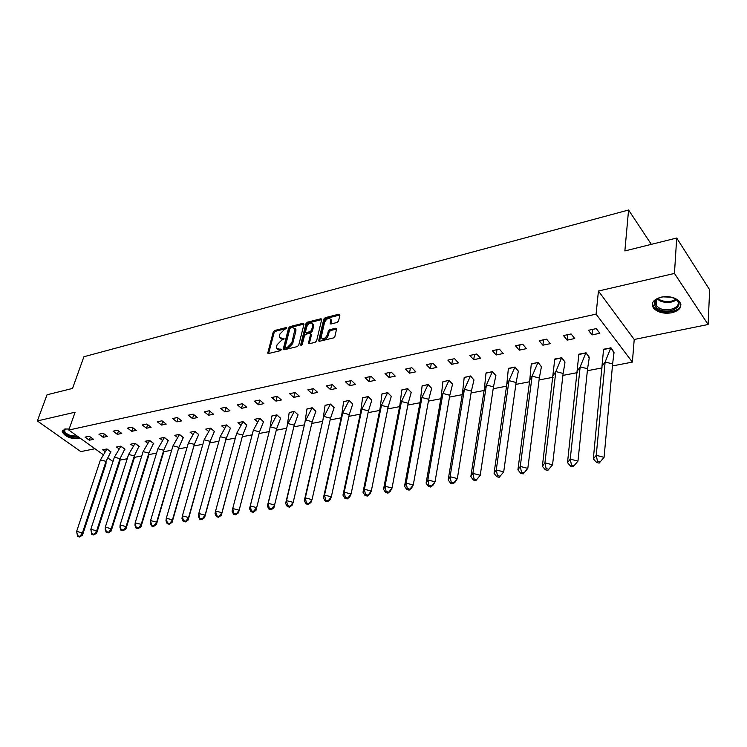 <?xml version="1.0" encoding="UTF-8"?>
<svg xmlns="http://www.w3.org/2000/svg" width="747" height="747" viewBox="0 0 747 747"><rect width="100%" height="100%" fill="white"/><g stroke="black" fill="none" stroke-linecap="round" stroke-linejoin="round"><path stroke-width="1.12" d="M286.876 328.138L286.306 327.531L274.663 330.491L273.271 331.901L267.734 353.154L268.537 353.518L280.274 350.698L281.264 349.689L276.567 348.223L276.605 346.561L277.062 344.815L281.572 340.24L284.084 338.858L279.387 337.42L279.882 334.077L284.374 329.52L286.876 328.138M671.87 312.778C663.822 314.011 657.715 312.47 653.55 308.166C650.674 303.189 653.205 299.51 661.142 297.129C669.153 295.84 675.288 297.325 679.555 301.592C682.543 306.718 679.975 310.453 671.87 312.778M79.994 438.05L78.286 438.713C70.526 438.919 65.148 436.612 62.15 431.785L64.737 429.039L69.172 429.002M708.109 324.506L674.457 273.43L598.44 291.031L634.222 339.474L708.109 324.506L709.65 289.789L676.698 238.032L624.865 250.936L628.572 210.01L83.907 356.739L72.534 388.431L47.033 394.78L37.35 420.944L80.807 451.618L94.953 448.751M676.698 238.032L674.457 273.43M337.065 322.471L338.531 320.995L339.922 315.038L339.017 314.16L325.244 317.662L323.796 319.118L318.642 340.828L319.529 341.267L333.433 337.933L334.908 336.439L336.636 328.689L335.711 328.232L329.754 329.698L328.297 331.173L327.438 334.777C325.244 338.727 323.143 339.652 321.135 337.541L324.553 322.302C326.756 318.381 328.848 317.466 330.828 319.567L330.221 323.507L331.126 323.955L337.065 322.471M103.319 454.736L68.799 430.039L75.102 412.204L37.35 420.944M68.799 430.039L596.078 314.142L632.373 362.108L612.447 365.927M598.44 291.031L596.078 314.142M304.02 324.123L303.189 323.255L289.985 326.598L288.585 328.026L283.16 349.419L283.981 349.811L297.287 346.608L298.725 345.161L304.02 324.123M307.428 322.181L320.911 318.754L321.789 319.184L316.616 340.847L315.169 342.322L309.314 343.723L308.446 343.303L310.593 334.189L309.734 333.293L305.906 334.236L304.468 335.692L302.227 344.647L300.63 345.03L305.999 323.619L307.428 322.181L308.268 322.993L321.742 319.585L320.911 318.754M651.319 244.353L628.572 210.01M112.993 461.459L107.96 458.06M602.129 367.897L587.357 370.727M577.31 372.641L562.911 375.396M553.125 377.272L539.091 379.952M529.539 381.782L515.85 384.397M506.541 386.18L493.188 388.739M484.103 390.476L471.077 392.969M462.206 394.659L449.498 397.096M440.833 398.749L428.423 401.12M419.973 402.736L407.843 405.061M399.589 406.639L387.749 408.908M379.681 410.448L368.103 412.661M360.222 414.165L348.905 416.331M341.202 417.806L330.146 419.917M322.611 421.364L311.788 423.428M304.421 424.838L293.842 426.864M286.633 428.246L276.278 430.225M269.228 431.57L259.106 433.512M252.141 434.838L242.336 436.715M235.361 438.05L225.93 439.852M218.946 441.188L209.851 442.934M202.867 444.269L194.108 445.94M187.114 447.276L178.682 448.891M171.689 450.226L163.565 451.786M156.571 453.121L148.765 454.615M141.753 455.95L134.273 457.388M127.233 458.733L120.071 460.105M89.313 440.207L93.552 439.32L89.276 436.229L85.037 437.135L89.313 440.207L90.396 437.042M111.07 451.963L106.905 448.956L102.666 449.815L105.234 451.655M103.189 437.303L107.512 436.397L103.245 433.269L98.921 434.184L103.189 437.303L104.291 434.035M125.01 449.199L120.855 446.155L116.532 447.023L119.146 448.928M117.344 434.334L121.752 433.409L117.484 430.244L113.077 431.178L117.344 434.334L118.456 430.963M139.231 446.389L135.076 443.307L130.678 444.185L133.33 446.155M131.78 431.308L136.281 430.365L132.023 427.163L127.513 428.115L131.78 431.308L132.901 427.826M145.404 441.234L149.577 440.515L143.116 451.636L148.886 453.112L153.462 443.438L149.605 440.413L145.095 441.29L147.803 443.326M149.587 440.394L153.733 443.513M146.505 428.227L151.099 427.265L146.842 424.016L142.247 424.987L146.505 428.227L147.645 424.623M168.196 440.646L164.377 437.415L159.802 438.34L162.557 440.441M161.539 425.08L166.217 424.1L161.978 420.804L157.29 421.794L161.539 425.08L162.687 421.355M183.286 437.658L179.476 434.39L174.798 435.324L177.618 437.499M176.871 421.868L181.652 420.869L177.422 417.526L172.632 418.544L176.871 421.868L178.038 418.012M198.674 434.605L194.883 431.299L190.111 432.252L192.978 434.511M192.53 418.591L197.413 417.564L193.184 414.174L188.3 415.211L192.53 418.591L193.706 414.594M214.389 431.495L210.598 428.143L205.733 429.114L208.656 431.449M208.516 415.239L213.502 414.193L209.291 410.757L204.295 411.821L208.516 415.239L209.702 411.102M230.421 428.32L226.649 424.912L221.682 425.911L224.67 428.339M224.838 411.821L229.936 410.757L225.734 407.264L220.636 408.348L224.838 411.821L226.042 407.526M246.79 425.071L243.036 421.625L237.957 422.643L241.01 425.164M241.514 408.329L246.715 407.236L242.532 403.707L237.322 404.809L241.514 408.329L242.728 403.866M263.514 421.766L259.779 418.264L254.587 419.31L257.696 421.915M258.555 404.762L263.868 403.641L259.704 400.056L254.382 401.186L258.555 404.762L259.779 400.121M280.592 418.376L276.876 414.828L271.833 416.116M275.97 401.111L281.404 399.972L277.249 396.33L271.805 397.488L275.97 401.111L277.184 396.349M298.044 414.921L294.346 411.326L289.192 412.633M293.767 397.385L299.323 396.218L295.186 392.52L289.631 393.706L293.767 397.385L294.953 392.577M315.878 411.392L312.199 407.741L306.924 409.085M311.957 393.576L317.643 392.38L313.535 388.627L307.848 389.841L311.957 393.576L313.124 388.72M334.105 407.778L330.454 404.071L325.057 405.453M330.576 389.673L336.383 388.459L332.303 384.649L326.476 385.882L330.576 389.673L331.696 384.77M352.733 404.08L349.11 400.327L343.592 401.737M349.605 385.685L355.553 384.444L351.501 380.568L345.544 381.838L349.605 385.685L350.707 380.737M371.791 400.308L368.196 396.498L362.547 397.936M369.093 381.605L375.171 380.335L371.147 376.404L365.05 377.693L369.093 381.605L370.148 376.609M391.288 396.442L387.73 392.577L381.941 394.052M389.028 377.431L395.256 376.124L391.26 372.137L385.022 373.453L389.028 377.431L390.046 372.389M411.242 392.492L407.703 388.561L401.783 390.074M409.44 373.155L415.818 371.819L411.858 367.757L405.462 369.121L409.44 373.155L410.42 368.066M431.654 388.449L428.162 384.453L422.092 386.012M430.337 368.775L436.874 367.403L432.952 363.285L426.406 364.676L430.337 368.775L431.28 363.64M452.561 384.303L449.096 380.251L442.878 381.848M451.758 364.293L458.443 362.893L454.559 358.691L447.855 360.119L451.758 364.293L452.645 359.102M473.962 380.064L470.545 375.946L464.176 377.58M473.691 359.699L480.554 358.261L476.707 353.994L469.835 355.451L473.691 359.699L474.541 354.452M495.887 375.722L492.516 371.53L485.98 373.211M496.176 354.984L503.217 353.508L499.416 349.176L492.366 350.67L496.176 354.984L496.979 349.689M518.353 371.268L515.028 367.01L508.324 368.738M519.24 350.156L526.448 348.644L522.704 344.227L515.477 345.768L519.24 350.156L519.977 344.806M541.379 366.712L538.101 362.379L531.229 364.153M542.882 345.198L550.278 343.657L546.589 339.157L539.175 340.735L542.882 345.198L543.573 339.801M564.984 362.034L561.763 357.626L554.713 359.456M567.141 340.118L574.732 338.531L571.1 333.956L563.49 335.571L567.141 340.118L567.776 334.665M589.196 357.234L586.031 352.752L578.794 354.638M592.035 334.908L599.832 333.274L596.255 328.615L588.449 330.277L592.035 334.908L592.604 329.39M614.034 352.313L610.934 347.757L603.501 349.689M634.222 339.474L632.373 362.108M280.377 338.568L282.852 339.409L282.002 338.615M283.972 339.138L282.852 339.409M277.567 349.372L280.032 350.222L279.173 349.428M281.171 349.951L280.032 350.222M286.745 328.437L275.503 331.285L274.121 332.695L268.584 353.508M303.189 323.255L304.029 324.067L290.835 327.401L289.425 328.829L284.009 349.801M290.798 327.896L289.808 328.904L285.074 347.243L285.643 347.869L287.268 347.476L291.825 342.854L295.084 328.736L292.404 327.494L290.798 327.896M285.363 347.878L286.503 348.662L285.643 347.869M294.944 328.353L295.924 329.539L295.887 331.089L292.675 343.657L288.127 348.27L286.503 348.662M310.995 334.086L311.434 335.001L309.286 343.732M301.564 345.516L306.84 324.431L305.999 323.619M312.778 325.318L312.825 324.077C310.873 322.078 308.828 323.003 306.681 326.85L305.448 332.191L306.307 332.602L310.136 331.649L311.574 330.193L312.778 325.318L313.628 326.131L313.665 324.898L312.741 323.815M305.897 332.62L307.157 333.414L306.307 332.602M313.628 326.131L312.423 331.014L310.985 332.462L307.157 333.414M308.268 322.993L306.84 324.431M330.734 319.258L331.668 320.398L331.052 323.965M322.088 338.69C324.273 340.352 326.336 339.325 328.288 335.599L327.438 334.777M335.711 328.232L336.552 329.063L330.604 330.529L329.147 332.004L328.288 335.599M339.017 314.16L339.857 315.001L326.075 318.483L324.637 319.94L319.483 341.276M106.046 461.347L105.999 463.859L82.487 535.16L79.527 536.99L82.441 532.872L106.046 461.347L110.808 451.898L106.905 449.078L100.434 459.909L106.046 461.347M79.499 536.225L77.567 535.739L77.595 536.495L76.633 531.397L82.441 532.872L82.487 535.16M102.974 449.75L106.942 448.984M77.567 535.739L76.633 531.397L100.434 459.909M77.595 536.495L79.527 536.99M78.5 436.986L69.873 436.201C64.158 433.577 62.496 431.243 64.905 429.208L65.848 428.871M65.727 428.909L64.513 430.842C65.008 432.569 66.913 434.1 70.199 435.436L77.613 436.351M62.505 430.244L62.515 430.954C63.14 433.101 65.493 434.997 69.583 436.659C73.551 438.078 76.81 438.396 79.369 437.602M659.031 309.389C654.204 306.774 653.074 303.749 655.661 300.294C658.742 297.353 663.271 296.195 669.237 296.802L674.336 298.286C687.259 304.066 671.021 315.533 659.031 309.389M659.321 297.876L656.52 299.855C654.886 301.769 654.792 303.73 656.258 305.728L659.638 308.278C668.378 312.834 682.562 306.587 677.081 300.443L674.709 298.464M652.43 303.375L653.709 307.026L657.92 310.192C666.287 314.468 680.694 310.985 680.89 304.505M662.981 296.867L671.179 297.175M120.043 458.658L119.94 461.207L96.671 533.134L93.72 534.973L96.68 530.809L120.043 458.658L124.749 449.134L120.855 446.286L114.384 457.211L120.043 458.658M93.72 534.198L91.769 533.703L91.769 534.478L90.826 529.315L96.68 530.809L96.671 533.134M116.84 446.967L120.883 446.183M91.769 533.703L90.826 529.315L114.384 457.211M91.769 534.478L93.72 534.973M134.32 455.913L134.152 458.499L111.154 531.061L108.212 532.91L111.219 528.699L134.32 455.913L138.961 446.314L135.076 443.429L128.605 454.447L134.32 455.913M108.231 532.125L106.251 531.621L106.242 532.406L105.252 529.567L105.299 527.195L111.219 528.699L111.154 531.061M130.986 444.129L135.104 443.326M106.251 531.621L105.299 527.195L128.605 454.447M106.242 532.406L108.212 532.91M148.886 453.112L148.653 455.735L125.926 528.951L122.994 530.809L126.056 526.551L148.886 453.112M123.04 530.015L121.042 529.511L121.005 530.305L119.968 527.438L120.08 525.029L126.056 526.551L125.926 528.951M121.042 529.511L120.08 525.029L143.116 451.636M121.005 530.305L122.994 530.809M163.733 450.254L163.444 452.915L140.996 526.784L138.083 528.661L141.202 524.357L163.733 450.254L168.243 440.515L164.368 437.546L157.906 448.76L163.733 450.254M138.148 527.858L136.141 527.345L136.075 528.148L134.983 525.262L135.17 522.825L141.202 524.357L140.996 526.784M160.11 438.274L164.405 437.434M136.141 527.345L135.17 522.825L157.906 448.76M136.075 528.148L138.083 528.661M178.888 447.341L156.394 524.581L153.499 526.476L156.665 522.116L178.888 447.341L183.332 437.518L179.457 434.521L173.005 445.828L178.888 447.341M153.583 525.655L151.548 525.132L151.464 525.953L150.324 523.04L150.567 520.566L156.665 522.116L156.394 524.581M175.115 435.268L179.495 434.399M151.548 525.132L150.567 520.566L173.005 445.828M151.464 525.953L153.499 526.476M194.36 444.372L172.109 522.33L169.233 524.235L172.464 519.837L194.36 444.372L198.721 434.474L194.864 431.43L188.421 442.84L194.36 444.372M169.345 523.404L167.291 522.881L167.188 523.712L165.983 520.771L166.301 518.259L172.464 519.837L172.109 522.33M190.429 432.186L194.892 431.308M167.291 522.881L166.301 518.259L188.421 442.84M167.188 523.712L169.233 524.235M210.14 441.337L188.169 520.033L185.312 521.948L188.599 517.494L210.14 441.337L214.426 431.355L210.579 428.274L204.146 439.787L210.14 441.337M185.452 521.107L183.37 520.575L183.239 521.425L181.969 518.455L182.371 515.906L188.599 517.494L188.169 520.033M206.051 429.049L210.617 428.152M183.37 520.575L182.371 515.906L204.146 439.787M183.239 521.425L185.312 521.948M226.257 438.237L204.575 517.69L201.737 519.613L205.08 515.113L226.257 438.237L230.459 428.18L226.621 425.052L220.206 436.678L226.257 438.237M201.895 518.754L199.804 518.222L199.645 519.081L198.31 516.093L198.795 513.506L205.08 515.113L204.575 517.69M221.999 425.846L226.658 424.922M199.804 518.222L198.795 513.506L220.206 436.678M199.645 519.081L201.737 519.613M242.719 435.071L221.336 515.29L218.516 517.232L221.924 512.675L242.719 435.071L246.837 424.931L243.008 421.766L236.603 433.493L242.719 435.071M218.712 516.364L216.593 515.822L216.406 516.691L215.005 513.675L215.575 511.051L221.924 512.675L221.336 515.29M238.284 422.578L243.046 421.625M216.593 515.822L215.575 511.051L236.603 433.493M216.406 516.691L218.516 517.232M259.536 431.841L238.47 512.834L235.678 514.786L239.143 510.182L259.536 431.841L263.551 421.625L259.741 418.404L253.345 430.244L259.536 431.841M235.903 513.908L233.755 513.357L233.54 514.244L232.074 511.2L232.728 508.539L239.143 510.182L238.47 512.834M254.914 419.244L259.779 418.264M233.755 513.357L232.728 508.539L253.345 430.244M233.54 514.244L235.678 514.786M276.707 428.535L255.988 510.332L253.214 512.293L253.466 511.396L256.753 507.624L250.264 505.971L249.526 508.679L269.658 429.889L271.871 415.976L276.838 414.977L280.629 418.236L276.707 428.535L270.461 426.92L276.876 414.837M253.466 511.396L251.309 510.845L250.264 505.971L269.658 429.889M249.526 508.679L251.057 511.742L253.214 512.293M251.309 510.845L251.057 511.742M294.262 425.164L273.897 507.764L271.161 509.743L271.441 508.838L274.765 505.019L268.201 503.338L267.37 506.092L287.053 426.546L289.22 412.484L294.299 411.466L298.072 414.781L294.262 425.164L287.95 423.53L294.337 411.326M271.441 508.838L269.256 508.277L268.201 503.338L287.053 426.546M267.37 506.092L268.976 509.183L271.161 509.743M269.256 508.277L268.976 509.183M312.199 421.71L293.188 502.357L292.217 505.14L289.509 507.138L293.188 502.357L286.549 500.658L285.615 503.45L304.832 423.129L306.961 408.926L312.153 407.89L315.906 411.242L312.199 421.71L305.822 420.057L312.181 407.741M289.827 506.214L287.614 505.644L286.549 500.658L304.832 423.129M285.615 503.45L287.306 506.569L289.509 507.138M287.614 505.644L287.306 506.569M330.538 418.189L312.031 499.622L310.967 502.46L308.287 504.468L312.031 499.622L305.327 497.904L304.29 500.742L323.003 419.637L325.094 405.285L330.398 404.22L334.133 407.629L330.538 418.189L324.086 416.518L330.435 404.08M308.642 503.525L306.401 502.955L305.327 497.904L323.003 419.637M304.29 500.742L306.055 503.898L308.287 504.468M306.401 502.955L306.055 503.898M349.288 414.576L331.332 496.83L330.155 499.706L327.503 501.732L331.332 496.83L324.543 495.093L323.404 497.978L341.594 416.06L343.629 401.569L349.054 400.476L352.761 403.94L349.288 414.576L342.78 412.895L349.092 400.336M327.896 500.779L325.636 500.201L324.543 495.093L342.78 412.895L341.594 416.06M323.404 497.978L325.253 501.153L327.503 501.732M325.636 500.201L325.253 501.153M368.476 410.887L351.081 493.972L349.792 496.895L347.187 498.94L351.081 493.972L344.218 492.208L342.966 495.149L360.596 412.409L362.584 397.759L368.14 396.648L371.819 400.159L368.476 410.887L361.884 409.179L368.168 396.498M347.607 497.969L345.319 497.381L344.218 492.208L361.884 409.179L360.596 412.409M342.966 495.149L344.899 498.352L347.187 498.94M345.319 497.381L344.899 498.352M388.104 407.115L371.306 491.04L369.905 494.019L367.328 496.073L371.306 491.04L364.368 489.257L362.995 492.245L380.036 408.665L381.978 393.874L387.656 392.735L391.316 396.293L388.104 407.115L381.446 405.388L387.693 392.577M367.795 495.084L365.488 494.486L364.368 489.257L381.446 405.388L380.036 408.665M362.995 492.245L365.022 495.476L367.328 496.073M365.488 494.486L365.022 495.476M408.189 403.259L392.035 488.043L390.494 491.068L387.973 493.141L392.035 488.043L385.013 486.232L383.519 489.276L399.934 404.837L401.821 389.887L407.638 388.72L411.261 392.343L408.189 403.259L401.456 401.503L407.666 388.571M388.477 492.133L386.134 491.535L385.013 486.232L401.456 401.503L399.934 404.837M383.519 489.276L385.639 492.534L387.973 493.141M386.134 491.535L385.639 492.534M428.75 399.3L413.268 484.971L411.606 488.052L409.123 490.135L413.268 484.971L406.163 483.141L404.538 486.232L420.309 400.924L422.13 385.816L428.078 384.621L431.673 388.3L428.75 399.3L421.943 397.525L428.106 384.462M409.673 489.108L407.302 488.501L406.163 483.141L421.943 397.525L420.309 400.924M404.538 486.232L406.76 489.528L409.123 490.135M407.302 488.501L406.76 489.528M449.806 395.256L435.025 481.815L433.232 484.952L430.795 487.053L435.025 481.815L427.844 479.966L426.089 483.113L441.16 396.918L442.924 381.642L449.012 380.419L452.579 384.154L449.806 395.256L442.924 393.454L449.04 380.26M431.392 486.008L428.993 485.391L427.844 479.966L442.924 393.454L441.16 396.918M426.089 483.113L428.404 486.437L430.795 487.053M428.993 485.391L428.404 486.437M471.376 391.101L457.341 478.584L455.409 481.778L453.018 483.888L457.341 478.584L450.077 476.707L448.172 479.91L462.514 392.81L464.214 377.366L470.451 376.115L473.981 379.915L471.376 391.101L464.41 389.29L470.479 375.956M453.662 482.833L451.235 482.207L450.077 476.707L464.41 389.29L462.514 392.81M448.172 479.91L450.6 483.272L453.018 483.888M451.235 482.207L450.6 483.272M493.468 386.853L480.228 475.269L475.811 480.648L480.228 475.269L472.87 473.374L470.825 476.633L484.392 388.599L486.026 372.986L492.413 371.707L495.896 375.564L493.468 386.853L486.428 385.013L492.441 371.548M476.502 479.574L474.046 478.939L472.87 473.374L486.428 385.013L484.392 388.599M470.825 476.633L473.365 480.022L475.811 480.648M474.046 478.939L473.365 480.022M518.353 371.184L516.112 382.501L508.987 380.643L514.944 367.029M518.306 371.054L514.926 367.188L508.399 368.346M516.112 382.501L503.711 471.871L499.192 477.324L503.711 471.871L496.26 469.947L494.056 473.271L506.811 384.294L508.371 368.504M499.939 476.222L497.455 475.587L496.26 469.947L508.987 380.643L506.811 384.294M494.056 473.271L496.718 476.689L499.192 477.324M497.455 475.587L496.718 476.689M541.36 367.029L540.977 366.067L541.36 367.029L539.334 378.038L532.116 376.152L538.008 362.398M540.977 366.067L537.989 362.556L531.304 363.742M539.334 378.038L527.812 468.378L523.189 473.915L527.812 468.378L520.267 466.427L517.904 469.816L529.791 379.878L531.276 363.901M523.992 472.795L521.481 472.141L520.267 466.427L532.116 376.152L529.791 379.878M517.904 469.816L520.687 473.262L523.189 473.915M521.481 472.141L520.687 473.262M564.956 362.762L564.237 360.96L564.956 362.762L563.135 373.463L555.843 371.548L561.669 357.645M564.237 360.96L561.641 357.813L554.778 359.027M563.135 373.463L552.556 464.802L547.831 470.414L552.556 464.802L544.918 462.823L542.387 466.268L554.76 359.195M548.681 469.265L546.141 468.612L544.918 462.823L555.843 371.548L553.359 375.339M542.387 466.268L545.291 469.751L547.831 470.414M546.141 468.612L545.291 469.751M589.168 358.383L588.113 355.712L589.196 357.075L589.168 358.383L587.562 368.766L580.176 366.824L585.928 352.78M588.113 355.712L585.909 352.939L578.86 354.19M587.562 368.766L577.963 461.123L573.126 466.819L577.963 461.123L570.232 459.116L567.515 462.636L578.841 354.358M574.041 465.652L571.464 464.979L570.232 459.116L580.176 366.824L577.524 370.699M567.515 462.636L570.559 466.147L573.126 466.819M571.464 464.979L570.559 466.147M614.025 353.891L612.624 350.324L614.025 352.154L612.624 363.948L605.145 361.978L610.813 347.775M612.624 350.324L610.803 347.943L603.567 349.232M612.624 363.948L604.071 457.341L599.122 463.121L604.071 457.341L596.237 455.306L593.342 458.891L603.557 349.4M600.102 461.935L597.488 461.254L596.237 455.306L605.145 361.978L602.325 365.927M593.342 458.891L596.517 462.44L599.122 463.121M597.488 461.254L596.517 462.44M286.885 328.082L286.306 327.531M281.283 349.596L280.704 349.064M284.103 338.783L283.524 338.242M268.612 353.406L267.743 352.621M274.121 332.695L273.271 331.901M275.503 331.285L274.663 330.491M284.028 349.699L283.169 348.905M289.425 328.829L288.585 328.026M290.835 327.401L289.985 326.598M288.127 348.27L287.268 347.476M292.675 343.657L291.825 342.854M295.887 331.089L295.037 330.286M309.314 343.62L308.455 342.817M311.434 335.001L310.593 334.189M301.284 345.646L300.63 345.03M310.985 332.462L310.136 331.649M312.423 331.014L311.574 330.193M331.07 323.899L330.23 323.068M331.621 321.574L330.79 320.743M329.147 332.004L328.297 331.173M330.604 330.529L329.754 329.698M319.511 341.174L318.652 340.352M324.637 319.94L323.796 319.118M326.075 318.483L325.244 317.662M676.521 299.827C671.721 302.927 666.268 303.31 660.152 300.985L657.351 299.08M658.042 298.585L660.432 300.126C666.072 302.32 671.226 302.031 675.895 299.276M295.924 329.539L295.084 328.736M308.913 343.741L308.446 343.303M311.452 334.525L310.603 333.713M313.665 324.898L312.825 324.077M330.688 323.974L330.221 323.507M331.668 320.398L330.828 319.567M319.118 341.286L318.642 340.828M65.605 428.955L64.905 429.208M65.045 429.32L64.513 430.842M656.52 299.855L655.661 300.294M656.697 299.668L656.258 305.728"/></g></svg>
